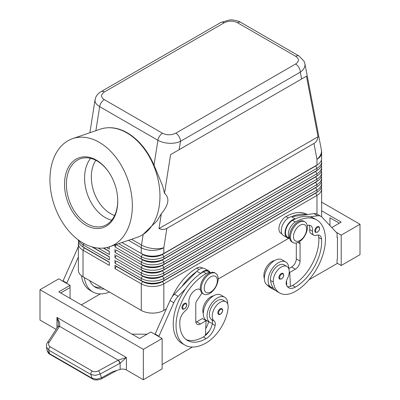 <?xml version="1.0" encoding="UTF-8"?>
<svg xmlns="http://www.w3.org/2000/svg" width="400" height="400" viewBox="0 0 400 400"><rect width="100%" height="100%" fill="white"/><g stroke="black" fill="none" stroke-linecap="round" stroke-linejoin="round"><path stroke-width="0.6" d="M114.63 215.465A32.925 22.43 71.1 0 1 110.415 213.535A32.925 22.43 71.1 0 1 95.79 160.285M318.82 226.61C320.195 228.365 319.73 230.24 317.425 232.225L315.495 232.36A3.32 1.92 -60 0 1 314.99 229.7A3.32 1.92 -60 0 1 317.16 226.77A3.32 1.92 -60 0 1 318.82 226.61A3.32 1.92 -60 0 1 319.145 226.895M288.785 268.785A14.615 8.44 120 0 0 288.785 268.65A14.615 8.44 120 0 0 285.755 261.955A14.615 8.44 120 0 0 274.495 265.875A14.615 8.44 120 0 0 268.115 280.58A14.615 8.44 120 0 0 271.14 287.27A14.615 8.44 120 0 0 273.185 287.925A31.43 18.145 -60 0 1 270.545 280.49A11.295 6.52 -60 0 1 274.875 268.43A11.295 6.52 -60 0 1 284.095 264.835L286.915 266.46A11.295 6.52 -60 0 1 289.175 270.37A11.295 6.52 -60 0 1 287.295 278.815A6.645 3.835 120 0 0 286.32 284.41A13.285 7.67 120 0 0 288.72 287.75A13.285 7.67 120 0 0 295.36 287.09A37.205 21.48 120 0 0 321.58 239.095A9.3 5.37 120 0 0 319.675 235.445A9.3 5.37 120 0 0 316.27 235.325A6.645 3.835 -60 0 1 313.835 235.235A6.645 3.835 -60 0 1 312.525 231.255A9.3 5.37 120 0 0 310.695 225.68A9.3 5.37 120 0 0 307.24 225.575M285.755 261.955L282 259.79A14.615 8.44 120 0 0 270.735 263.705A14.615 8.44 120 0 0 264.355 278.41A14.615 8.44 120 0 0 267.385 285.105L271.14 287.27M289.675 238.225A9.965 5.755 -60 0 1 289.835 228.275A9.965 5.755 -60 0 1 295.36 222A42.52 24.55 -60 0 1 316.62 219.895A42.52 24.55 -60 0 1 323.135 253.965A42.52 24.55 -60 0 1 295.36 291.43A31.43 18.145 -60 0 1 279.645 292.985A31.43 18.145 -60 0 1 273.365 282.115A11.295 6.52 -60 0 1 277.695 270.06A11.295 6.52 -60 0 1 286.915 266.46M289.705 238.375L287.56 237.14A9.965 5.755 -60 0 1 287.02 226.65A9.965 5.755 -60 0 1 292.545 220.37A42.52 24.55 -60 0 1 295.555 218.805A42.52 24.55 -60 0 1 310.235 216.805A42.52 24.55 -60 0 1 313.8 218.265L316.62 219.895M274.575 260.58A11.295 6.52 120 0 0 263.97 276.69A31.43 18.145 120 0 0 264.365 278.84M307.315 214.52L307.225 214.47A42.52 24.55 120 0 0 285.965 216.575A9.965 5.755 120 0 0 280.44 222.85A9.965 5.755 120 0 0 280.985 233.34L281.955 233.9M220.2 308.79A3.32 1.92 -60 0 1 221.86 308.625C223.29 309.84 222.825 311.71 220.465 314.24C219.26 314.625 218.615 314.675 218.54 314.375A3.32 1.92 -60 0 1 218.21 311.205A3.32 1.92 -60 0 1 220.2 308.79M104.395 91.955L224.2 22.785A6.645 3.835 60 0 0 220.88 22.455L101.075 91.625C98.62 93.005 96.83 94.96 95.695 97.495L95 100.445C95.065 102.77 96.615 104.84 99.66 106.65A6.645 3.835 -60 0 1 101.285 102.575A6.645 3.835 -60 0 1 104.265 99.625C100.685 97.09 100.73 94.53 104.395 91.955A6.645 3.835 -120 0 0 101.075 91.625M72.68 138.61A57.135 38.92 71.1 0 1 99.23 142.305A57.135 38.92 71.1 0 1 131.975 198.36A57.135 38.92 71.1 0 1 109.6 246.745A57.135 38.92 71.1 0 1 83.055 243.05A57.135 38.92 71.1 0 1 50.305 186.995A57.135 38.92 71.1 0 1 72.68 138.61L100.295 129.18A57.135 38.92 71.1 0 1 106.59 127.85L107.135 127.8C113.77 127.255 120.495 128.925 127.32 132.82C138.68 139.65 147.575 150.425 154.015 165.145L162.545 185.705L164.52 193.3L170.58 154.635L179.19 149.665L180.495 141.315A6.645 3.835 -120 0 0 179.12 136.685A6.645 3.835 -120 0 0 175.8 133.18C171.335 135.295 166.91 135.32 162.515 133.255A6.645 3.835 120 0 0 159.535 136.205A6.645 3.835 120 0 0 157.91 140.28C161.05 142.04 164.815 143.04 169.195 143.28C173.575 143.445 177.345 142.79 180.495 141.315L300.305 72.145C303.355 70.035 304.92 67.61 305 64.875L304.84 63.45M224.2 22.785C228.665 20.67 233.09 20.645 237.485 22.71L295.735 56.34C299.315 58.88 299.27 61.435 295.605 64.01A6.645 3.835 60 0 1 298.925 67.515A6.645 3.835 60 0 1 300.305 72.145L301.61 78.985L306.46 76.185L318.045 136.76C317.6 139.87 316.23 142.105 313.945 143.465L166.855 228.39C164.535 229.69 161.915 229.755 158.995 228.585L161.32 213.74L157.04 220.855L143.01 234.52A57.135 38.92 71.1 0 1 137.215 237.32L109.6 246.745M84.325 247.7A14.085 8.13 0 0 0 84.345 247.71L83.03 246.95A15.945 9.205 180 0 1 78.36 240.44L78.36 239.96M78.61 242.07A15.945 9.205 0 0 0 78.36 243.695L78.36 270.275A15.945 9.205 0 0 0 83.03 276.785L83.03 250.205L109.335 265.395L109.335 262.14L83.03 246.95L83.03 244.78L109.335 259.97L109.335 256.715L92.68 247.1L109.335 256.715M315.675 192.915A14.085 8.13 180 0 1 315.655 192.925L162.515 281.34A14.085 8.13 180 0 1 152.555 283.72A14.085 8.13 180 0 1 142.595 281.34L114.975 265.395L114.975 268.645L141.28 283.835A15.945 9.205 0 0 0 152.555 286.53A15.945 9.205 0 0 0 163.83 283.835L316.97 195.42A15.945 9.205 0 0 0 321.64 188.91L321.64 215.49A15.945 9.205 0 0 1 321.5 216.7M114.975 268.645L116.29 266.37L142.595 281.555A14.085 8.13 0 0 0 152.555 283.94A14.085 8.13 0 0 0 162.515 281.555L163.83 280.58A15.945 9.205 180 0 1 152.555 283.275A15.945 9.205 180 0 1 141.28 280.58L114.975 265.395M317.43 186.465A14.085 8.13 0 0 1 315.655 187.715L162.515 276.135A14.085 8.13 0 0 1 152.555 278.515A14.085 8.13 0 0 1 142.595 276.135L116.29 260.945L114.975 263.225L141.28 278.41L141.28 280.58L142.595 281.34L141.28 283.835L141.28 310.415A15.945 9.205 0 0 0 152.555 313.11A15.945 9.205 0 0 0 163.83 310.415L163.83 283.835L162.515 281.555L315.655 193.14A14.085 8.13 0 0 0 317.43 191.885M163.83 258.885A15.945 9.205 180 0 1 152.555 261.58A15.945 9.205 180 0 1 141.28 258.885L142.595 259.645A14.085 8.13 180 0 0 152.555 262.025A14.085 8.13 180 0 0 162.515 259.645L163.83 258.885L163.83 256.715L316.97 168.3A15.945 9.205 0 0 0 321.64 161.79L321.64 163.96A15.945 9.205 180 0 1 316.97 170.47L163.83 258.885M118.66 243.655L141.28 256.715A15.945 9.205 0 0 0 152.555 259.41A15.945 9.205 0 0 0 163.83 256.715L162.515 254.435L315.655 166.02A14.085 8.13 0 0 0 317.43 164.765M313.945 143.465L316.97 159.275A15.945 9.205 180 0 0 321.64 152.765L321.64 158.535A15.945 9.205 180 0 1 316.97 165.045L163.83 253.46A15.945 9.205 180 0 1 152.555 256.155A15.945 9.205 180 0 1 141.28 253.46L142.595 254.22A14.085 8.13 180 0 0 152.555 256.6A14.085 8.13 180 0 0 162.515 254.22L163.83 253.46L163.83 247.69L166.855 228.39M163.83 264.31A15.945 9.205 180 0 1 152.555 267.005A15.945 9.205 180 0 1 141.28 264.31L142.595 265.065A14.085 8.13 180 0 0 152.555 267.45A14.085 8.13 180 0 0 162.515 265.065L163.83 264.31L163.83 262.14L316.97 173.725A15.945 9.205 0 0 0 321.64 167.215L321.64 169.385A15.945 9.205 180 0 1 316.97 175.89L163.83 264.31M315.675 171.215A14.085 8.13 180 0 1 315.655 171.225L162.515 259.86A14.085 8.13 0 0 1 152.555 262.24A14.085 8.13 0 0 1 142.595 259.86L116.29 244.67L114.975 246.95L141.28 262.14A15.945 9.205 0 0 0 152.555 264.835A15.945 9.205 0 0 0 163.83 262.14L162.515 259.86L315.655 171.445A14.085 8.13 0 0 0 317.43 170.19M163.83 269.73A15.945 9.205 180 0 1 152.555 272.43A15.945 9.205 180 0 1 141.28 269.73L142.595 270.49A14.085 8.13 180 0 0 152.555 272.875A14.085 8.13 180 0 0 162.515 270.49L163.83 269.73L163.83 267.56L316.97 179.145A15.945 9.205 0 0 0 321.64 172.64L321.64 174.81A15.945 9.205 180 0 1 316.97 181.315L163.83 269.73M315.675 176.64A14.085 8.13 180 0 1 315.655 176.65L162.515 265.285A14.085 8.13 0 0 1 152.555 267.665A14.085 8.13 0 0 1 142.595 265.285L116.29 250.095L114.975 252.375L141.28 267.56A15.945 9.205 0 0 0 152.555 270.26A15.945 9.205 0 0 0 163.83 267.56L162.515 265.285L315.655 176.87A14.085 8.13 0 0 0 317.43 175.615M163.83 275.155A15.945 9.205 180 0 1 152.555 277.855A15.945 9.205 180 0 1 141.28 275.155L142.595 275.915A14.085 8.13 180 0 0 152.555 278.295A14.085 8.13 180 0 0 162.515 275.915L163.83 275.155L163.83 272.985L316.97 184.57A15.945 9.205 0 0 0 321.64 178.06L321.64 180.23A15.945 9.205 180 0 1 316.97 186.74L163.83 275.155M315.675 182.065A14.085 8.13 180 0 1 315.655 182.075L162.515 270.71A14.085 8.13 0 0 1 152.555 273.09A14.085 8.13 0 0 1 142.595 270.71L116.29 255.52L114.975 257.8L141.28 272.985A15.945 9.205 0 0 0 152.555 275.685A15.945 9.205 0 0 0 163.83 272.985L162.515 270.71L315.655 182.295A14.085 8.13 0 0 0 317.43 181.04M142.595 275.915L141.28 278.41A15.945 9.205 0 0 0 152.555 281.105A15.945 9.205 0 0 0 163.83 278.41L316.97 189.995A15.945 9.205 0 0 0 321.64 183.485L321.64 185.655A15.945 9.205 180 0 1 316.97 192.165L163.83 280.58L163.83 278.41L162.515 276.135L316.97 186.74L316.97 184.57L315.655 182.295L316.97 181.315L316.97 179.145L315.655 176.87L316.97 175.89L316.97 173.725L315.655 171.445L316.97 170.47L316.97 168.3L315.655 165.805L162.515 254.435A14.085 8.13 0 0 1 152.555 256.815A14.085 8.13 0 0 1 142.595 254.435L141.28 256.715L141.28 258.885M315.675 165.79A14.085 8.13 180 0 1 315.655 165.805L316.97 165.045L315.655 165.805L316.97 165.045L316.97 159.275A15.945 10.825 -10.8 0 0 321.485 151.06A15.945 10.825 -10.8 0 0 321.355 149.77L304.89 63.69M209.675 293.49A11.96 6.905 -60 0 1 203.7 294.085A11.96 6.905 -60 0 1 201.865 284.5A11.96 6.905 -60 0 1 209.675 273.965A11.96 6.905 -60 0 1 215.655 273.37A11.96 6.905 -60 0 1 217.49 282.955A11.96 6.905 -60 0 1 209.675 293.49M210.805 291.97A9.3 5.37 -60 0 1 204.23 288.175A9.3 5.37 -60 0 1 210.805 276.785A9.3 5.37 -60 0 1 217.38 280.58A9.3 5.37 -60 0 1 210.805 291.97M203.245 293.78A11.96 6.905 -60 0 1 202.76 293.54A11.96 6.905 -60 0 1 200.925 283.96A11.96 6.905 -60 0 1 208.74 273.42A11.96 6.905 -60 0 1 214.715 272.83L215.655 273.37M298.93 222.435A11.96 6.905 120 0 0 291.12 232.97A11.96 6.905 120 0 0 292.95 242.555A11.96 6.905 120 0 0 298.93 241.96A11.96 6.905 120 0 0 306.745 231.425A11.96 6.905 120 0 0 304.91 221.84A11.96 6.905 120 0 0 298.93 222.435M300.06 225.255A9.3 5.37 120 0 0 293.48 236.645A9.3 5.37 120 0 0 300.06 240.44A9.3 5.37 120 0 0 306.635 229.05A9.3 5.37 120 0 0 300.06 225.255M304.91 221.84L303.97 221.3A11.96 6.905 120 0 0 297.99 221.89A11.96 6.905 120 0 0 290.18 232.43A11.96 6.905 120 0 0 292.015 242.01L292.95 242.555M172.27 296.71A42.52 24.55 -60 0 1 196.71 268.105A9.965 5.755 -60 0 1 201.695 267.61L202.665 268.17M203.29 313.535A11.295 6.52 -60 0 1 202.9 309.33A11.295 6.52 -60 0 1 213.505 295.84M210.27 272.7A9.965 5.755 120 0 0 206.105 273.53A42.52 24.55 120 0 0 178.33 310.995A42.52 24.55 120 0 0 184.85 345.065A42.52 24.55 120 0 0 206.105 342.96A31.43 18.145 120 0 0 228.105 308.245A11.295 6.52 120 0 0 225.845 301.72A11.295 6.52 120 0 0 217.675 304.205A11.295 6.52 120 0 0 212.295 314.755A11.295 6.52 120 0 0 214.175 321.03A6.645 3.835 -60 0 1 215.15 325.5A13.285 7.67 -60 0 1 206.105 338.62A37.205 21.48 -60 0 1 187.505 340.465A37.205 21.48 -60 0 1 179.89 320.9A9.3 5.37 -60 0 1 185.2 310.995A6.645 3.835 120 0 0 188.94 302.605A9.3 5.37 -60 0 1 192.41 292.59A9.3 5.37 -60 0 1 200.075 289.54A9.3 5.37 -60 0 1 200.425 289.775M225.845 301.72L223.03 300.09A11.295 6.52 120 0 0 214.86 302.58A11.295 6.52 120 0 0 209.475 313.125A11.295 6.52 120 0 0 211.355 319.4A6.645 3.835 -60 0 1 212.445 323.205A14.615 8.44 -60 0 1 210.075 322.53A14.615 8.44 -60 0 1 207.045 315.84A14.615 8.44 -60 0 1 213.425 301.13A14.615 8.44 -60 0 1 224.69 297.215A14.615 8.44 -60 0 1 227.715 303.905A14.615 8.44 -60 0 1 227.715 304.045M210.075 322.53L206.315 320.36A14.615 8.44 -60 0 1 203.29 313.67A14.615 8.44 -60 0 1 209.67 298.96A14.615 8.44 -60 0 1 220.93 295.045L224.69 297.215M184.31 303.47A3.32 1.92 -60 0 1 185.97 303.305C187.4 304.52 186.935 306.395 184.575 308.92C183.37 309.31 182.725 309.355 182.65 309.06A3.32 1.92 -60 0 1 182.32 305.89A3.32 1.92 -60 0 1 184.31 303.47M282.93 273.365C284.305 275.125 283.84 276.995 281.535 278.98L279.61 279.12A3.32 1.92 -60 0 1 279.1 276.455A3.32 1.92 -60 0 1 281.27 273.53A3.32 1.92 -60 0 1 282.93 273.365A3.32 1.92 -60 0 1 283.255 273.65M47.355 342.77A2.655 1.48 33.2 0 1 47.39 342.72C46.655 343.495 46.345 344.935 46.46 347.04L48.805 350.175L90.905 374.48L95.35 375.39L100.195 374.015L120.145 363.19L126.4 357.505L118.155 360.16L98.465 370.84C96.22 371.935 94.145 372.005 92.24 371.06L50.14 346.75C48.44 345.62 48.105 344.155 49.13 342.355L59.68 326.205L59.605 322.485L56.95 317.405L58.445 322.995L57.98 326.55A2.655 1.41 32.1 0 1 59.68 326.205M92.715 379.015A2.655 1.535 -60 0 1 92.66 378.985A2.655 1.535 -60 0 1 92.165 378.29L49.475 353.64L47.105 350.365M119.885 363.335A2.655 0.61 -118.5 0 0 119.16 361.665A2.655 0.61 -118.5 0 0 118.155 360.16L59.605 326.36A2.655 1.48 33.2 0 0 58.16 326.445A2.655 1.48 33.2 0 0 57.87 326.72A2.655 1.48 33.2 0 1 57.87 326.72L47.39 342.72A2.655 1.48 33.2 0 1 47.39 342.715A2.655 1.48 33.2 0 1 47.68 342.445A2.655 1.48 33.2 0 1 49.13 342.355M49.965 354.34A2.655 1.535 120 0 1 49.96 354.335A2.655 1.535 120 0 1 49.475 353.64L48.805 350.175A2.655 1.535 -60 0 1 48.995 348.42A2.655 1.535 -60 0 1 50.14 346.75M56.125 329.38L40 320.07L40 289.695L58.79 278.845L70.065 285.355L58.79 291.865L139.59 338.515L150.865 332.005L162.135 338.515L162.135 368.89L143.345 379.735L126.4 369.955A5.315 3.07 0 0 0 123.425 369.085A5.315 3.07 0 0 0 120.145 369.415L112.785 371.675L101.455 377.82L96.61 379.195L92.165 378.29L90.905 374.48A2.655 1.535 -60 0 1 91.1 372.725A2.655 1.535 -60 0 1 92.24 371.06M106.59 127.85A57.135 38.92 71.1 0 1 126.845 132.875A57.135 38.92 71.1 0 1 159 184.365A57.135 38.92 71.1 0 1 143.01 234.52M96.365 160.135A36.91 25.145 71.1 0 1 108.92 172.33A36.91 25.145 71.1 0 1 117.65 197.905A36.91 25.145 71.1 0 1 85.915 225.22A36.91 25.145 71.1 0 1 65.04 177.61A36.91 25.145 71.1 0 1 96.365 160.135M117.635 197.655A35.58 24.24 71.1 0 1 103.56 226.035A35.58 24.24 71.1 0 1 87.025 223.735A35.58 24.24 71.1 0 1 66.63 188.825A35.58 24.24 71.1 0 1 80.565 158.69A35.58 24.24 71.1 0 1 97.1 160.99A35.58 24.24 71.1 0 1 109.06 172.54M111.715 220.17A35.58 24.24 71.1 0 1 105.22 217.525A35.58 24.24 71.1 0 1 90.605 158.345M164.52 193.3C169.87 197.925 168.8 204.735 161.32 213.74M101.46 378.805A2.655 0.61 -118.5 0 0 101.475 378.8C100.32 379.825 93.975 380.69 92.66 378.985A2.655 1.535 -60 0 1 92.655 378.985L49.96 354.335M120.145 369.415L120.145 363.19A2.655 0.55 -120 0 0 118.345 360.075M360 254.655L360 224.28L341.21 235.125L341.21 265.5L360 254.655M321.64 202.13L360 224.28M329.935 225.585L329.935 217.77L339.33 223.195M321.64 210.81L341.21 222.11L331.785 227.55M336.18 232.225L341.21 235.125M337.075 263.115L341.21 265.5M309.035 279.74L337.075 263.55L337.075 259.21L337.45 258.995L337.45 237.295L337.075 237.08M337.45 237.295L337.075 237.515L337.075 233.175L322.02 217.175A13.285 7.67 120 0 0 320.985 216.35A13.285 7.67 120 0 0 317.69 215.785L310.235 216.805M320.985 216.35L317.225 214.18A13.285 7.67 120 0 0 313.935 213.62L306.475 214.635A42.52 24.55 -60 0 0 291.795 216.635L306.475 214.635M143.345 379.735L143.345 349.36L162.135 338.515M40 289.695L143.345 349.36M147.105 334.175L132.075 334.175M60.67 292.95L70.065 287.525L70.065 298.375M70.065 285.355L70.065 287.525M192.435 347.055L162.135 364.55M158.755 336.56L173.81 302.745A13.285 7.67 -60 0 1 178.14 296.355L185.595 288.765A42.52 24.55 120 0 0 182.03 343.44A42.52 24.55 120 0 0 183.485 344.17M62.925 281.23L77.98 247.42A13.285 7.67 -60 0 1 78.36 246.615M154.995 334.39L170.05 300.575A13.285 7.67 -60 0 1 174.38 294.185L196.85 271.31A10.63 6.135 -60 0 1 204.845 268.665L208.605 270.835A10.63 6.135 -60 0 1 210.12 272.475M195.85 322.21A6.645 3.835 120 0 0 196.71 321.805L202.35 318.55L206.105 320.72L205.375 335.52A13.285 7.67 -60 0 1 203.29 336.995A37.205 21.48 -60 0 1 186.15 339.56M202.025 293L196.84 300.74A3.985 2.3 120 0 0 195.77 303.905L195.77 321.265A6.645 3.835 120 0 0 197.15 324.305A6.645 3.835 120 0 0 200.47 323.975L206.105 320.72M158.755 336.125L154.995 333.955M210.415 272.645L208.27 271.41A9.965 5.755 120 0 0 203.29 271.9A42.52 24.55 120 0 0 200.275 273.815L200.605 273.48A10.63 6.135 -60 0 1 208.605 270.835M200.275 273.815A42.52 24.55 120 0 0 185.595 288.765M196.52 271.645A42.52 24.55 120 0 0 181.84 286.595M205.405 334.855A31.43 18.145 120 0 0 209.54 330.635M208.58 321.67A6.645 3.835 -60 0 1 208.57 321.7A13.285 7.67 -60 0 1 205.72 328.565M212.445 323.205A6.645 3.835 -60 0 1 212.33 323.87A13.285 7.67 -60 0 1 205.375 335.52M205.665 320.465A13.285 7.67 120 0 0 205.755 320.075A6.645 3.835 120 0 0 205.77 319.995M100.365 293.9L81.34 304.88M81.48 275.745A42.52 24.55 120 0 0 89.955 290.28L92.775 291.91A42.52 24.55 -60 0 1 84.32 277.53M66.68 283.4L78.36 257.075M62.925 280.8L66.68 282.97M101.285 287.32A37.205 21.48 -60 0 1 94.075 286.4M89.675 280.62A37.205 21.48 120 0 0 95.435 287.305A37.205 21.48 120 0 0 104.1 288.95M109.455 292.04A42.52 24.55 -60 0 1 92.775 291.91M321.64 161.79A15.945 9.205 0 0 0 321.39 160.16M121.965 242.525L142.595 254.22M321.64 167.215A15.945 9.205 0 0 0 321.39 165.585M315.655 171.225L316.97 170.47L315.655 171.225M321.64 172.64A15.945 9.205 0 0 0 321.39 171.01M315.655 176.65L316.97 175.89L315.655 176.65M321.64 178.06A15.945 9.205 0 0 0 321.39 176.435M315.655 182.075L316.97 181.315L315.655 182.075M321.64 183.485A15.945 9.205 0 0 0 321.39 181.86M315.675 187.49A14.085 8.13 180 0 1 315.655 187.5L316.97 186.74L315.655 187.5L316.97 189.995L316.97 192.165L315.655 192.925L316.97 192.165L315.655 192.925L316.97 195.42L316.97 214.045M114.975 244.915L114.975 246.95M114.975 249.12L114.975 252.375M114.975 254.545L114.975 257.8M114.975 259.97L114.975 263.225M106.65 247.57L109.335 249.12L109.335 246.835M109.335 251.29L103.705 248.04L109.335 251.29L109.335 254.545L98.125 248.07M141.28 310.415L83.03 276.785M321.64 188.91A15.945 9.205 0 0 0 321.39 187.285M288.74 238.3L218.13 279.065M166.245 309.02L163.83 310.415M109.335 251.505L103.385 248.07M78.725 240.23A15.945 9.205 0 0 0 83.03 244.78L83.79 243.465M109.335 256.93L91.955 246.895M78.36 243.695A15.945 9.205 0 0 0 83.03 250.205L84.345 247.925A14.085 8.13 180 0 1 82.57 246.67M109.335 262.355L84.345 247.925L109.335 262.14M318.045 136.76L158.995 228.585M306.46 76.185L170.58 154.635M179.19 149.665L301.61 78.985M286.77 285.595L286.7 284.23A13.285 7.67 120 0 1 286.3 284.34M275.06 290.08A31.43 18.145 -60 0 1 273.07 289.19A31.43 18.145 -60 0 1 270.13 286.685M267.31 285.06A31.43 18.145 120 0 0 270.25 287.565L273.07 289.19M313.835 235.235L311.02 233.61A6.645 3.835 -60 0 1 309.71 229.625A9.3 5.37 120 0 0 309.065 225.245M287.46 286.675A13.285 7.67 120 0 0 290.455 286.395A13.285 7.67 120 0 0 292.545 285.465A37.205 21.48 120 0 0 318.76 237.465A9.3 5.37 120 0 0 318.045 235.01M279.645 292.985L276.83 291.36A31.43 18.145 -60 0 1 273.185 287.925M286.515 280.71L286.7 284.23M296.3 242.995L296.3 258.885A6.645 3.835 -60 0 1 291.605 267.02L288.785 268.65M291.795 216.635L291.465 216.68A10.63 6.135 120 0 0 282.475 225.26A10.63 6.135 120 0 0 283.47 235.545L287.23 237.715A10.63 6.135 120 0 0 287.875 238.005L289.76 238.645M295.555 218.805L295.225 218.85A10.63 6.135 120 0 0 286.235 227.43A10.63 6.135 120 0 0 287.23 237.715M299.155 241.83A3.985 2.3 -60 0 1 299.235 241.87A3.985 2.3 -60 0 1 300.06 243.695L300.06 261.055A6.645 3.835 -60 0 1 295.36 269.19L289.725 272.445L290.455 286.395M289.725 272.445L289.24 272.165M126.4 369.955L126.4 357.505L56.95 317.405L56.95 328.125M317.535 227.425A2.79 1.61 -60 0 1 319.205 227.525A2.79 1.61 -60 0 1 319.26 229.805A2.79 1.61 -60 0 1 317.535 231.98A2.79 1.61 -60 0 1 315.56 230.84A2.79 1.61 -60 0 1 317.535 227.425M292.545 220.37L295.36 222M263.97 276.69L264.43 276.96M220.575 313.995A2.79 1.61 120 0 0 222.55 310.58A2.79 1.61 120 0 0 220.575 309.44A2.79 1.61 120 0 0 218.905 311.47A2.79 1.61 120 0 0 218.85 313.815A2.79 1.61 120 0 0 220.575 313.995M237.485 22.71A6.645 3.835 -60 0 1 240.465 22.22A6.645 3.835 -60 0 1 240.795 22.375A6.645 3.835 -60 0 1 240.805 22.38L299.055 56.015A6.645 3.835 120 0 0 299.045 56.01A6.645 3.835 120 0 0 298.715 55.85A6.645 3.835 120 0 0 295.735 56.34M95.895 130.685L99.66 106.65L157.91 140.28L154.015 165.145M143.155 234.43L141.495 245.025A15.945 7.23 8.9 0 0 152.71 248.5A15.945 7.23 8.9 0 0 163.83 247.69A15.945 9.205 180 0 1 152.555 250.385A15.945 9.205 180 0 1 141.28 247.69L141.28 253.46M142.595 270.49L141.28 272.985L141.28 275.155M142.595 265.065L141.28 267.56L141.28 269.73M142.595 259.645L141.28 262.14L141.28 264.31M196.71 268.105L199.075 269.47M199.51 289.285L200.435 289.82M184.685 308.68A2.79 1.61 120 0 0 186.66 305.26A2.79 1.61 120 0 0 184.685 304.12A2.79 1.61 120 0 0 183.015 306.155A2.79 1.61 120 0 0 182.96 308.5A2.79 1.61 120 0 0 184.685 308.68M281.645 274.18A2.79 1.61 -60 0 1 283.315 274.285A2.79 1.61 -60 0 1 283.37 276.565A2.79 1.61 -60 0 1 281.645 278.735A2.79 1.61 -60 0 1 279.67 277.6A2.79 1.61 -60 0 1 281.645 274.18M117.005 370.38L101.475 378.8A2.655 0.61 -118.5 0 0 101.48 378.8A2.655 0.61 -118.5 0 0 101.455 377.82L100.195 374.015A2.655 0.61 -118.5 0 0 99.47 372.345A2.655 0.61 -118.5 0 0 98.465 370.84M128.48 240.3L141.28 247.69A15.945 9.205 120 0 1 141.335 246.38A15.945 9.205 120 0 1 141.495 245.025L131.52 239.265M200.47 323.975L196.71 321.805M173.81 302.745L170.05 300.575M178.14 296.355L174.38 294.185M200.605 273.48L196.85 271.31M211.355 319.4L214.175 321.03M212.33 323.87L215.15 325.5M203.29 336.995L206.105 338.62M203.29 271.9L206.105 273.53M205.755 320.075L208.57 321.7M77.98 247.42L78.36 247.64M142.595 281.34L141.28 280.58M162.515 133.255L104.265 99.625M295.605 64.01L175.8 133.18M285.965 216.575L288.33 217.94M286.25 281.83L286.585 282.025M309.71 229.625L312.525 231.255M318.76 237.465L321.58 239.095M292.545 285.465L295.36 287.09M270.545 280.49L273.365 282.115M295.225 218.85L291.465 216.68M317.69 215.785L313.935 213.62M295.36 269.19L291.605 267.02M300.06 261.055L296.3 258.885M300.06 243.695L297.93 242.47M84.345 247.71L83.03 246.95M202.76 293.54L203.7 294.085M200.45 289.905L199.24 289.21M46.46 347.04L47.13 350.505M95.055 99.765L89.89 132.735M49.97 354.335C48.975 354.085 48.025 352.81 47.13 350.515M184.85 345.065L182.03 343.44M220.88 22.455L229.34 20C231.825 19.61 237.34 20.33 240.795 22.38M304.885 63.685L304.105 61.295L299.045 56.01M321.64 152.765A15.945 15.945 0 0 0 321.355 149.77"/></g></svg>
